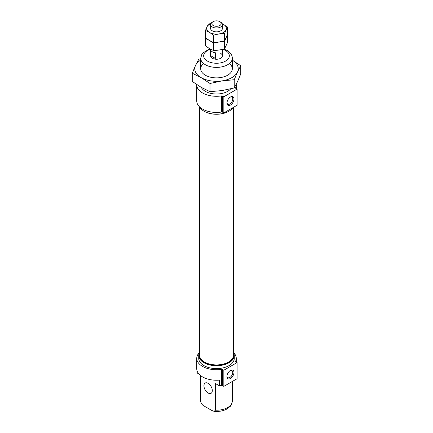 <?xml version="1.0" encoding="UTF-8"?>
<svg xmlns="http://www.w3.org/2000/svg" width="433" height="433" viewBox="0 0 433 433"><rect width="100%" height="100%" fill="white"/><g stroke="black" fill="none" stroke-linecap="round" stroke-linejoin="round"><path stroke-width="0.65" d="M233.587 352.603A19.761 11.41 180 0 1 236.261 358.335A19.761 11.41 180 0 1 235.584 361.284A0.99 0.568 180 0 0 235.552 361.436A0.99 0.568 180 0 0 235.839 361.836L237.105 362.567L223.834 370.231L222.567 369.501A0.99 0.568 180 0 0 221.615 369.354A19.761 11.41 180 0 1 196.739 358.335L196.739 368.819A19.761 11.41 180 0 0 219.293 380.114L219.293 385.76L215.51 383.573L215.51 410.192L214.108 411.35L211.613 410.36L204.625 406.327C202.693 405.467 201.394 403.913 200.723 401.656A15.804 9.125 180 0 1 200.696 401.088L200.723 375.687M196.939 370.431L196.939 372.851L198.866 373.966M208.116 393.018A5.927 3.421 -120 0 0 211.082 393.31A5.927 3.421 -120 0 0 211.991 388.563A5.927 3.421 -120 0 0 208.116 383.34A5.927 3.421 -120 0 0 205.155 383.048A5.927 3.421 -120 0 0 204.246 387.795A5.927 3.421 -120 0 0 208.116 393.018M237.105 362.567L237.105 378.702L223.834 386.366L222.567 385.635A0.99 0.568 180 0 0 221.615 385.484A19.761 11.41 180 0 1 219.293 385.76M196.739 358.335A19.761 11.41 180 0 1 199.413 352.603M233.49 352.424A17.78 10.268 180 0 1 234.28 355.45L234.28 358.335A17.78 10.268 180 0 1 216.5 368.602A17.78 10.268 180 0 1 198.72 358.335L198.72 355.45A17.78 10.268 180 0 1 199.51 352.424M234.28 355.45A17.78 10.268 180 0 1 216.5 365.717A17.78 10.268 180 0 1 198.72 355.45M233.49 353.047A17.363 10.024 180 0 1 216.5 365.133A17.363 10.024 180 0 1 199.51 353.047M233.49 107.335L233.49 355.109A16.99 9.813 180 0 1 216.5 364.916A16.99 9.813 180 0 1 199.51 355.109L199.51 106.924M228.927 111.243A17.363 10.024 180 0 1 228.776 111.33A17.363 10.024 180 0 1 204.224 111.33A17.363 10.024 180 0 1 204.073 111.243M233.116 107.552A17.78 10.268 180 0 1 229.073 111.157A17.78 10.268 180 0 1 203.927 111.157A17.78 10.268 180 0 1 199.413 106.74M221.615 112.033A19.761 11.41 180 0 1 196.739 101.013L196.739 84.879A19.761 11.41 180 0 0 221.615 95.899L221.615 112.033A0.99 0.568 180 0 1 222.567 112.179L223.834 112.91L237.105 105.246L237.105 89.117L223.834 96.776L222.567 96.045L222.567 112.179M196.739 84.879A19.761 11.41 180 0 1 196.75 84.581M236.229 84.278A19.761 11.41 180 0 1 236.261 84.879A19.761 11.41 180 0 1 235.584 87.834L235.584 88.126M230.751 88.83A15.804 9.125 180 0 1 215.179 93.972A15.804 9.125 180 0 1 201.307 87.401M221.615 95.899A0.99 0.568 180 0 1 222.567 96.045M235.584 87.834A0.99 0.568 180 0 0 235.552 87.98A0.99 0.568 180 0 0 235.839 88.386L237.105 89.117M230.156 370.632A4.086 2.36 -60 0 1 231.909 370.578A4.086 2.36 -60 0 1 232.754 372.45A4.086 2.36 -60 0 1 230.973 376.558A4.086 2.36 -60 0 1 227.823 377.652A4.086 2.36 -60 0 1 226.995 376.109M233.966 372.45A4.942 2.852 -60 0 1 230.47 378.502A4.942 2.852 -60 0 1 226.979 376.483A4.942 2.852 -60 0 1 230.47 370.431A4.942 2.852 -60 0 1 233.966 372.45M223.834 370.231L223.834 386.366M223.834 96.776L223.834 112.91M233.966 98.995A4.942 2.852 -60 0 1 230.47 105.046A4.942 2.852 -60 0 1 226.979 103.027A4.942 2.852 -60 0 1 230.47 96.981A4.942 2.852 -60 0 1 233.966 98.995M230.156 97.181A4.086 2.36 -60 0 1 231.909 97.127A4.086 2.36 -60 0 1 232.754 98.995A4.086 2.36 -60 0 1 230.973 103.108A4.086 2.36 -60 0 1 227.823 104.201A4.086 2.36 -60 0 1 226.995 102.653M220.689 53.421A5.927 3.421 180 0 1 222.427 55.841A5.927 3.421 180 0 1 216.5 59.261A5.927 3.421 180 0 1 210.573 55.841L210.573 49.167M220.689 22.143L219.834 21.65L220.689 22.143A5.927 3.421 180 0 1 222.427 24.567A5.927 3.421 180 0 1 216.5 27.988A5.927 3.421 180 0 1 210.573 24.567A5.927 3.421 180 0 1 212.311 22.143L213.166 21.65A4.714 2.722 180 0 1 219.834 21.65L219.834 21.65A4.714 2.722 180 0 1 219.834 25.498A4.714 2.722 180 0 1 213.166 25.498A4.714 2.722 180 0 1 213.166 21.65M214.335 59.029L215.325 58.39L215.325 52.739A5.927 3.421 180 0 1 210.692 50.066L210.985 57.091M215.325 58.39L210.692 55.711M210.871 23.49L208.435 24.091L206.958 26.938A9.878 5.705 0 0 0 209.512 32.448L213.55 35.111L213.55 42.51L209.512 40.513L205.48 37.85L205.48 30.456L209.512 32.448A9.878 5.705 0 0 0 219.055 33.926L224.565 33.406L227.52 27.046L222.232 23.696M210.73 23.788A9.878 5.705 0 0 0 206.958 26.938L205.48 30.456M213.55 35.111L219.055 33.926A9.878 5.705 0 0 0 226.042 29.893A9.878 5.705 0 0 0 223.488 24.383A9.878 5.705 0 0 0 222.27 23.788M227.52 27.046L227.52 34.44L224.565 40.805L219.055 41.99L213.55 42.51M224.565 33.406L224.565 40.805M211.602 26.489A5.927 3.421 0 0 0 212.311 30.835A5.927 3.421 0 0 0 220.689 30.835A5.927 3.421 0 0 0 221.398 26.489M213.55 43.176L213.55 50.574L209.512 48.583L205.48 45.92L205.48 38.521L209.512 40.513L213.55 43.176L219.055 41.99L224.565 41.471L227.314 34.965M227.52 35.111L227.52 42.51L224.565 48.869L219.055 50.055L213.55 50.574M224.565 41.471L224.565 48.869M231.866 59.873L240.743 65.735L240.743 73.94L237.495 81.675L234.248 87.937L222.124 90.546L210.005 91.688L201.134 87.298L192.257 81.442L192.257 73.231L201.134 77.621L210.005 83.477L222.124 80.868L234.248 79.726L237.495 71.997A21.737 12.546 180 0 1 222.124 80.868A21.737 12.546 180 0 1 201.134 77.621A21.737 12.546 180 0 1 195.505 65.502L192.257 73.231M210.005 91.688L210.005 83.477M234.248 87.937L234.248 79.726M200.696 58.731L198.752 59.24L195.505 65.502A21.737 12.546 180 0 1 200.696 60.133M232.304 60.133A21.737 12.546 180 0 1 237.495 71.997L240.743 65.735M229.436 63.505A15.804 9.125 180 0 1 227.677 75.201A15.804 9.125 180 0 1 205.323 75.201A15.804 9.125 180 0 1 203.564 63.505M232.304 381.473L232.304 401.088A15.804 9.125 180 0 1 215.51 410.192M221.615 369.354L221.615 385.484M235.584 361.284L235.584 361.582M222.567 369.501L222.567 385.635M222.686 49.346A12.844 7.415 180 0 1 225.582 50.596A12.844 7.415 180 0 1 224.613 61.589A12.844 7.415 180 0 1 205.767 59.916A12.844 7.415 180 0 1 210.573 49.265M232.304 68.75L232.304 58.26A15.804 9.125 180 0 1 216.5 67.386A15.804 9.125 180 0 1 200.696 58.26L201.865 54.239L202.801 52.972L209.891 48.794M236.261 362.08L236.261 358.335M228.776 111.33L229.073 111.157M204.224 111.33L203.927 111.157M236.261 88.624L236.261 84.879M200.696 401.088L200.696 375.665M232.304 401.088C231.639 404.39 230.919 406.17 230.15 406.43L226.768 409.061C223.06 410.998 218.838 411.761 214.108 411.35M232.304 58.26C232.369 55.316 230.621 52.712 227.065 50.45L223.904 49.043M200.696 68.75L200.696 58.26M222.427 55.841L222.427 49.405M222.427 28.416L222.427 24.567M210.573 28.416L210.573 24.567"/></g></svg>
